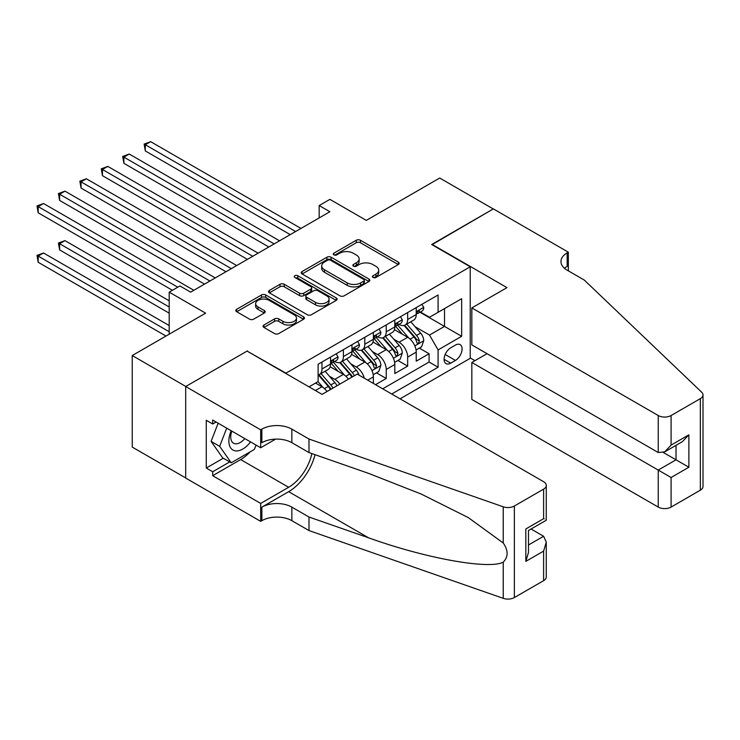 <?xml version="1.0" encoding="UTF-8"?>
<svg xmlns="http://www.w3.org/2000/svg" width="740" height="740" viewBox="0 0 740 740"><rect width="100%" height="100%" fill="white"/><g stroke="black" fill="none" stroke-linecap="round" stroke-linejoin="round"><path stroke-width="1.11" d="M373.016 277.454A2.081 1.203 0 0 0 375.957 277.454L398.305 264.559A2.979 1.721 0 0 0 399.175 263.338A2.979 1.721 0 0 0 398.305 262.127L360.445 240.269A2.979 1.721 0 0 0 356.245 240.269L333.897 253.173A2.081 1.203 0 0 0 333.287 254.024A2.081 1.203 0 0 0 333.897 254.875A2.081 1.203 0 0 0 336.839 254.875L339.734 253.2A9.518 5.495 0 0 1 353.193 253.2L356.347 255.023A9.518 5.495 0 0 1 359.131 258.907A9.518 5.495 0 0 1 356.347 262.793L353.452 264.467A2.081 1.203 0 0 0 352.841 265.318A2.081 1.203 0 0 0 353.452 266.169A2.081 1.203 0 0 0 356.403 266.169L359.289 264.495A9.518 5.495 0 0 1 372.747 264.495L375.901 266.317A9.518 5.495 0 0 1 378.695 270.202A9.518 5.495 0 0 1 375.901 274.087L373.016 275.761A2.081 1.203 0 0 0 372.405 276.612A2.081 1.203 0 0 0 373.016 277.454L373.016 275.761M263.921 325.026A2.979 1.721 0 0 0 263.042 326.238A2.979 1.721 0 0 0 263.921 327.45L274.54 333.583A2.979 1.721 0 0 0 278.739 333.583L303.557 319.255A2.979 1.721 0 0 0 304.427 318.043A2.979 1.721 0 0 0 303.557 316.831L265.706 294.973A2.979 1.721 0 0 0 261.498 294.973L236.68 309.302A2.979 1.721 0 0 0 235.81 310.513A2.979 1.721 0 0 0 236.68 311.725L249.51 319.134A2.979 1.721 0 0 0 253.718 319.134L264.337 313.002A2.979 1.721 0 0 0 265.207 311.79A2.979 1.721 0 0 0 264.337 310.578L257.973 306.906A7.955 4.597 0 0 1 255.642 303.65A7.955 4.597 0 0 1 260.554 299.413A7.955 4.597 0 0 1 269.231 300.403L294.15 314.796A7.955 4.597 0 0 1 296.481 318.043A7.955 4.597 0 0 1 291.569 322.289A7.955 4.597 0 0 1 282.902 321.289L278.739 318.894A2.979 1.721 0 0 0 274.54 318.894L263.921 325.026L263.921 327.45M247.4 351.269L285.964 373.164L470.224 266.779L431.661 244.514L493.256 208.958L439.699 178.026L366.309 220.4L329.892 199.365L319.171 205.554L329.892 211.733L190.624 292.143L179.913 285.954L169.192 292.143L169.192 334.203M247.4 350.899L185.805 386.465L132.238 355.542L205.618 313.168L169.192 292.143M339.947 295.824A2.979 1.721 0 0 0 344.146 295.824L368.964 281.496A2.979 1.721 0 0 0 369.834 280.284A2.979 1.721 0 0 0 368.964 279.063L331.113 257.215A2.979 1.721 0 0 0 326.904 257.215L302.087 271.534A2.979 1.721 0 0 0 301.217 272.755A2.979 1.721 0 0 0 302.087 273.966L339.947 295.824M295.667 277.907A2.081 1.203 0 0 1 297.776 278.203L297.776 275.724L336.265 297.943A2.979 1.721 0 0 1 337.135 299.164A2.979 1.721 0 0 1 336.265 300.375L311.447 314.704A2.979 1.721 0 0 1 307.239 314.704L269.388 292.846L280.007 286.759L280.007 284.289L269.388 290.422A2.979 1.721 0 0 0 268.518 291.634A2.979 1.721 0 0 0 269.388 292.846L269.388 290.422M280.007 286.759A2.979 1.721 0 0 1 284.216 286.759L284.216 284.289A2.979 1.721 0 0 0 280.007 284.289M284.216 284.289L299.561 293.151A2.979 1.721 0 0 0 303.77 293.151L310.818 289.081A2.979 1.721 0 0 0 311.688 287.869A2.979 1.721 0 0 0 310.818 286.657L294.835 277.426A2.081 1.203 0 0 1 294.224 276.575A2.081 1.203 0 0 1 295.51 275.465A2.081 1.203 0 0 1 297.776 275.724M185.694 477.938L132.238 447.08L132.238 355.542M375.522 384.671L386.234 378.482L376.493 372.858M372.285 351.509L377.668 354.608A12.117 6.993 60 0 1 386.234 369.454L394.809 364.506L394.809 373.534L407.666 366.115L407.666 357.087A12.117 6.993 -120 0 0 399.091 342.241L393.717 339.133M397.917 360.491L407.666 366.115M326.978 391.543A12.117 6.993 -120 0 0 321.965 386.77L315.536 383.061M348.401 379.176A12.117 6.993 -120 0 0 343.388 374.403L330.132 366.753M339.836 384.125A12.117 6.993 60 0 0 334.813 379.352L329.439 376.244M373.386 383.431L373.386 376.873A12.117 6.993 -120 0 0 364.811 362.036L351.565 354.386M364.311 378.196A12.117 6.993 60 0 0 356.245 366.985L350.862 363.877M394.809 364.506A12.117 6.993 -120 0 0 386.234 349.659L372.988 342.01M455.442 345.09L450.725 347.809A9.389 5.421 120 0 0 444.592 356.088A9.389 5.421 120 0 0 446.035 363.608A9.389 5.421 120 0 0 450.725 363.146L455.442 360.426A9.389 5.421 120 0 0 461.575 352.147A9.389 5.421 120 0 0 460.141 344.618A9.389 5.421 120 0 0 455.442 345.09M400.062 398.832L470.224 358.327L470.224 266.779M391.7 394.013L438.089 367.225L438.089 349.909L429.514 335.063L415.14 326.766M308.996 386.835L318.108 381.581L318.108 364.256L438.089 294.983L438.089 312.308L461.658 298.701L461.658 336.302L438.089 349.909M334.702 361.471L334.813 361.536A12.117 6.993 60 0 0 340.872 362.138L349.447 357.189A12.117 6.993 -120 0 0 351.953 351.639L351.953 344.711M356.134 349.104L356.245 349.169A12.117 6.993 60 0 0 362.304 349.77L370.87 344.822A12.117 6.993 -120 0 0 373.386 339.272L373.386 332.343M377.557 336.737L377.668 336.802A12.117 6.993 60 0 0 383.727 337.394L392.302 332.454A12.117 6.993 -120 0 0 394.809 326.904L394.809 319.976M382.7 388.815L429.089 362.036L429.089 353.748L416.232 361.166L416.232 352.138A12.117 6.993 -120 0 0 407.666 337.292L394.411 329.642M398.98 324.361L399.091 324.425A12.117 6.993 -120 0 0 405.15 325.026A12.117 6.993 -120 0 0 407.666 319.476L407.666 312.548M405.15 325.026L413.725 320.078A12.117 6.993 -120 0 0 416.232 314.528L416.232 307.609M321.965 362.036L321.965 368.964A12.117 6.993 60 0 1 319.449 374.505A12.117 6.993 60 0 1 318.108 374.995M319.449 374.505L328.024 369.556A12.117 6.993 -120 0 0 330.53 364.015L330.53 357.087M343.388 349.659L343.388 356.588A12.117 6.993 60 0 1 340.872 362.138M364.811 337.292L364.811 344.22A12.117 6.993 60 0 1 362.304 349.77M386.234 324.925L386.234 331.853A12.117 6.993 60 0 1 383.727 337.394M386.234 369.454L386.234 378.482M429.514 335.063L444.518 326.405L444.518 308.599L461.658 298.701M419.978 312.243L461.658 336.302M420.403 311.993L429.514 317.257L438.089 312.308M319.171 205.554L319.171 217.921M419.339 348.115L429.089 353.748M429.089 362.036L438.089 367.225M373.848 277.75L375.901 276.566A9.518 5.495 0 0 0 378.695 272.681L378.695 270.202M359.131 258.907L359.131 261.387A9.518 5.495 0 0 1 356.347 265.272L354.284 266.456M398.268 264.578L360.445 242.748A2.979 1.721 0 0 0 356.245 242.748L334.73 255.171M368.927 281.514L331.113 259.685A2.979 1.721 0 0 0 326.904 259.685L302.124 273.985L302.087 271.534M363.71 281.126A2.081 1.203 0 0 0 364.321 280.284A2.081 1.203 0 0 0 363.71 279.433L330.484 260.249A2.081 1.203 0 0 0 327.533 260.249L324.49 262.006A9.518 5.495 0 0 0 321.697 265.891A9.518 5.495 0 0 0 324.49 269.776L347.199 282.893A9.518 5.495 0 0 0 360.657 282.893L363.71 281.126L363.71 283.605A2.081 1.203 0 0 0 364.321 282.754L364.321 280.284M321.697 265.891L321.697 268.37A9.518 5.495 0 0 0 324.49 272.255L324.49 269.776M363.71 283.605L360.657 285.363A9.518 5.495 0 0 1 347.199 285.363L324.49 272.255M284.216 286.759L299.561 295.621A2.979 1.721 0 0 0 303.77 295.621L310.818 291.56A2.979 1.721 0 0 0 311.688 290.339L311.688 287.869M297.776 278.203L336.219 300.394M315.499 302.346A7.955 4.597 0 0 0 324.166 303.345A7.955 4.597 0 0 0 329.078 299.099A7.955 4.597 0 0 0 326.747 295.852L317.969 290.783A2.979 1.721 0 0 0 313.76 290.783L306.712 294.853A2.979 1.721 0 0 0 305.842 296.065A2.979 1.721 0 0 0 306.712 297.276L315.499 302.346L315.499 304.825A7.955 4.597 0 0 0 324.166 305.814A7.955 4.597 0 0 0 329.078 301.578L329.078 299.099M305.842 296.065L305.842 298.535A2.979 1.721 0 0 0 306.712 299.756L306.712 297.276M315.499 304.825L306.712 299.756M296.481 318.043L296.481 320.512A7.955 4.597 0 0 1 291.569 324.758A7.955 4.597 0 0 1 282.902 323.769L278.739 321.364A2.979 1.721 0 0 0 274.54 321.364L263.958 327.478M255.642 303.65L255.642 306.129A7.955 4.597 0 0 0 257.973 309.375L257.973 306.906M264.337 310.578L264.337 313.002L257.973 309.375M303.557 316.831L303.557 319.255L265.706 297.443A2.979 1.721 0 0 0 261.498 297.443L236.726 311.753M416.056 350.011L421.587 346.82L423.733 340.631A8.029 4.634 -120 0 0 420.607 333.093L410.811 321.761M408.85 338.078L397.667 325.119M402.486 334.304L395.993 326.784A19.24 11.109 -120 0 0 395.401 326.118M145.308 200.42L247.4 259.361L102.453 175.676L102.453 169.497L107.809 166.398L258.112 253.173M404.059 325.461L413.965 336.931A8.029 4.634 60 0 1 416.824 342.463L417.406 343.416L418.498 343.258L419.395 340.974A8.029 4.634 -120 0 0 416.537 335.442L406.741 324.111M404.641 325.276L415.279 337.597A4.088 2.359 60 0 1 416.315 339.197L419.395 340.974M421.911 304.325L423.733 307.479A8.029 4.634 60 0 1 422.068 311.031L417.998 313.381A8.029 4.634 -120 0 0 419.395 311.531L419.229 310.818M295.611 231.528L145.308 144.753L150.664 141.664L300.967 228.438M416.5 313.76L416.537 313.76A8.029 4.634 -120 0 0 417.998 313.381M418.359 310.939L419.395 311.531C418.896 310.328 418.035 310.818 416.824 313.02A8.029 4.634 60 0 1 416.232 314.158M290.246 234.626L145.308 150.942L145.308 144.753L144.124 144.078L150.664 141.664M145.308 150.942L144.124 144.078M231.204 430.736A19.693 11.368 120 0 0 235.829 450.919A19.693 11.368 120 0 0 250.518 441.891M231.87 431.124A13.487 7.788 120 0 0 233.516 443.186A13.487 7.788 120 0 0 235.487 443.796A13.487 7.788 120 0 0 244.792 438.579M256.049 445.082L254.357 449.43L231.232 462.787L222.657 457.838L211.094 441.382L218.143 423.197M231.232 462.787L219.66 446.331L226.718 428.146M211.094 441.382L219.66 446.331M487.049 353.683L471.833 362.471L471.833 399.452L658.239 507.076L658.239 470.085L676.018 459.818L676.018 445.323M471.833 362.471L671.087 477.504L671.087 507.076L700.336 490.185L700.336 398.647A9.093 5.245 0 0 0 703 394.938A9.093 5.245 0 0 0 701.687 392.219L584.313 280.081L567.173 270.183A21.21 12.247 180 0 1 560.966 261.525A21.21 12.247 180 0 1 567.173 252.867L568.357 252.183L493.367 208.893L431.984 244.7M431.984 244.329L506.974 287.629L471.833 307.914L658.239 415.529A9.093 5.245 0 0 0 671.087 415.529L700.336 398.647M568.357 252.183L568.357 270.128L567.71 270.498M470.224 357.947L474.941 360.676M471.833 307.914L471.833 344.905L658.239 452.519L658.239 415.529M703 394.938L703 486.476A9.093 5.245 180 0 1 700.336 490.185M671.087 507.076A9.093 5.245 180 0 1 658.239 507.076M564.5 268.296A21.21 12.247 180 0 1 567.173 266.409L567.173 252.867M663.382 452.519L688.875 467.236L671.087 477.504M671.087 415.529L671.087 445.101L664.668 451.881L658.239 452.519M671.087 445.101L688.875 434.833L682.447 441.614L664.668 451.881M357.207 374.089L543.613 481.712A9.093 5.245 -0 0 1 546.268 485.421A9.093 5.245 -0 0 1 543.613 489.131L514.365 506.021L514.365 597.559A9.093 5.245 180 0 1 503.237 598.336L308.996 530.571L291.856 520.683A21.21 12.247 -0 0 0 261.858 520.683L260.683 521.358L185.694 478.068L185.694 386.521L247.077 351.084L322.067 394.383L357.207 374.089M308.996 530.571L308.996 517.029L368.557 537.804C425.482 558.33 489.075 569.818 503.237 562.141C508.389 556.859 508.389 550.477 503.237 542.994L468.291 517.593L421.273 494.089L368.557 473.36L308.996 452.584L291.856 442.687A21.21 12.247 -0 0 0 261.858 442.687L261.858 429.135L260.683 429.82L185.694 386.521M308.996 452.584L308.996 439.033L291.856 429.135A21.21 12.247 -0 0 0 261.858 429.135M368.557 537.804L288.646 491.674L261.858 507.131A21.21 12.247 -0 0 1 291.856 507.131L308.996 517.029M543.613 580.669L543.613 551.106L546.268 542.152L546.268 576.96A9.093 5.245 180 0 1 543.613 580.669L514.365 597.559M503.237 542.994L503.237 506.798L308.996 439.033M250.102 451.89A34.086 19.684 -60 0 1 240.648 459.568L212.695 475.709L212.695 471.759L229.724 461.917M216.117 422.031L212.695 424.002L206.266 420.292L206.266 468.041L212.695 471.759M212.695 424.002L212.695 420.052L260.683 447.756L260.683 429.82M260.683 521.358L260.683 503.422L288.646 487.281A34.086 19.684 120 0 0 311.845 453.574M212.695 475.709L260.683 503.422M531.061 529.017L543.613 536.26L546.268 542.152M288.646 491.674A39.47 22.783 120 0 0 315.036 454.684M275.65 439.116L260.683 447.756M503.237 506.798A9.093 5.245 -0 0 0 514.365 506.021M206.266 468.041L223.304 458.208M543.613 551.106L525.826 561.373L528.49 552.419L528.49 530.506L546.268 520.238L546.268 485.421M525.826 561.373L525.826 528.961C529.294 530.969 529.294 530.969 525.826 528.961L543.613 518.694C547.073 520.701 547.073 520.701 543.613 518.703L543.613 489.131M394.624 362.387L400.164 359.187L402.31 352.999A8.029 4.634 -120 0 0 399.184 345.46L389.388 334.129M387.427 350.446L376.244 337.496M381.063 346.671L374.57 339.161A19.24 11.109 -120 0 0 373.968 338.485M123.885 212.787L225.978 271.728L81.03 188.053L81.03 181.864L86.386 178.775L236.689 265.549M382.636 337.838L392.533 349.299A8.029 4.634 60 0 1 395.401 354.83L395.983 355.783L397.065 355.625L397.972 353.341A8.029 4.634 -120 0 0 395.105 347.809L385.318 336.478M383.218 337.644L393.856 349.964A4.088 2.359 60 0 1 394.892 351.565L397.972 353.341M373.2 374.755L378.741 371.554L380.878 365.375A8.029 4.634 -120 0 0 377.752 357.836L367.965 346.496M366.004 362.813L354.812 349.863M359.64 359.048L353.147 351.528A19.24 11.109 -120 0 0 352.545 350.853M102.453 225.163L204.545 284.104L59.607 200.42L59.607 194.232L64.963 191.142L215.257 277.916M361.213 350.205L371.11 361.666A8.029 4.634 60 0 1 373.978 367.197L374.56 368.15L375.643 368.002L376.549 365.717A8.029 4.634 -120 0 0 373.682 360.186L363.895 348.845M361.795 350.02L372.433 362.332A4.088 2.359 60 0 1 373.46 363.932L376.549 365.717M359.039 375.152A8.029 4.634 -120 0 0 356.329 370.204L346.542 358.872M344.581 375.189L333.389 362.23M338.208 371.415L331.714 363.895A19.24 11.109 -120 0 0 331.122 363.229M81.03 237.531L172.411 290.284L38.175 212.787L38.175 206.608L43.531 203.509L193.834 290.284M354.312 375.763A8.029 4.634 -120 0 0 352.259 372.553L342.472 361.222M340.363 362.387L351.01 374.708A4.088 2.359 60 0 1 352.036 376.309L352.703 376.688M339.78 362.572L349.687 374.042A8.029 4.634 60 0 1 351.74 377.252M336.959 385.781A8.029 4.634 -120 0 0 334.906 382.571L325.11 371.24M323.149 387.557L318.024 381.618M316.785 383.782L315.952 382.821M169.192 300.801L64.963 240.62L59.607 243.71L59.607 249.898L169.192 313.168M332.889 388.13A8.029 4.634 -120 0 0 330.836 384.92L321.04 373.589M318.94 374.755L329.578 387.075A4.088 2.359 60 0 1 330.614 388.676L331.279 389.064M318.357 374.94L328.264 386.41A8.029 4.634 60 0 1 330.318 389.619M59.607 249.898L58.423 243.035L169.192 306.989M58.423 243.035L64.963 240.62M400.488 316.692L402.31 319.846A8.029 4.634 60 0 1 400.645 323.399L396.575 325.757A8.029 4.634 -120 0 0 397.972 323.907L397.805 323.195M274.179 243.895L123.885 157.121L129.241 154.031L279.535 240.805M395.077 326.127L395.105 326.127A8.029 4.634 -120 0 0 396.575 325.757M396.936 323.306L397.972 323.907C397.463 322.696 396.612 323.186 395.401 325.387A8.029 4.634 60 0 1 394.809 326.534M268.824 246.993L123.885 163.309L123.885 157.121L122.701 156.445L129.241 154.031M123.885 163.309L122.701 156.445M379.056 329.069L380.878 332.223A8.029 4.634 60 0 1 379.222 335.775L375.143 338.125A8.029 4.634 -120 0 0 376.549 336.275L376.373 335.562M252.756 256.271L101.278 168.812L107.809 166.398M373.654 338.504L373.682 338.504A8.029 4.634 -120 0 0 375.143 338.125M375.513 335.673L376.549 336.275C376.04 335.063 375.18 335.562 373.978 337.755A8.029 4.634 60 0 1 373.386 338.901M102.453 175.676L101.278 168.812M357.633 341.436L359.455 344.59A8.029 4.634 60 0 1 357.79 348.142L353.72 350.492A8.029 4.634 -120 0 0 355.117 348.642L354.95 347.93M231.333 268.639L79.855 181.18L86.386 178.775M352.221 350.871L352.259 350.871A8.029 4.634 -120 0 0 353.72 350.492M354.081 348.05L355.117 348.642C354.617 347.43 353.757 347.93 352.545 350.131A8.029 4.634 60 0 1 351.953 351.269M81.03 188.053L79.855 181.18M336.21 353.803L338.032 356.957A8.029 4.634 60 0 1 336.367 360.51L332.297 362.859A8.029 4.634 -120 0 0 333.694 361.018L333.527 360.306M209.901 281.006L58.423 193.556L64.963 191.142M330.799 363.238L330.836 363.238A8.029 4.634 -120 0 0 332.297 362.859M332.658 360.417L333.694 361.018C333.185 359.807 332.334 360.297 331.122 362.498A8.029 4.634 60 0 1 330.53 363.645M59.607 200.42L58.423 193.556M169.192 325.545L43.531 252.988L38.175 256.086L38.175 262.265L165.982 336.053M38.175 262.265L37 255.402L169.192 331.724M37 255.402L43.531 252.988M177.767 287.194L37 205.924L43.531 203.509M38.175 212.787L37 205.924M315.425 390.544L321.965 386.77M334.813 379.352L343.388 374.403M356.245 366.985L364.811 362.036M377.668 354.608L386.234 349.659M399.091 342.241L407.666 337.292M407.666 319.476L416.232 314.528M321.965 368.964L330.53 364.015M343.388 356.588L351.953 351.639M364.811 344.22L373.386 339.272M386.234 331.853L394.809 326.904M407.666 357.087L416.232 352.138M367.706 380.157L373.386 376.873M445.166 354.497L455.442 360.426M444.083 359.316L450.725 363.146M375.901 276.566L375.901 274.087M353.452 266.169L353.452 264.467M356.347 265.272L356.347 262.793M333.897 254.875L333.897 253.173M356.245 242.748L356.245 240.269M360.445 242.748L360.445 240.269M398.305 264.559L398.305 262.127M326.904 259.685L326.904 257.215M331.113 259.685L331.113 257.215M368.964 281.496L368.964 279.063M347.199 285.363L347.199 282.893M360.657 285.363L360.657 282.893M299.561 295.621L299.561 293.151M303.77 295.621L303.77 293.151M310.818 291.56L310.818 289.081M336.265 300.375L336.265 297.943M274.54 321.364L274.54 318.894M278.739 321.364L278.739 318.894M282.902 323.769L282.902 321.289M236.68 311.725L236.68 309.302M261.498 297.443L261.498 294.973M265.706 297.443L265.706 294.973M414.825 345.894L423.678 340.789M416.537 335.442L420.607 333.093M410.136 339.142L413.965 336.931M423.678 307.387L416.232 311.688M688.875 434.833L688.875 467.236M291.856 442.687L291.856 429.135M291.856 507.131L291.856 520.683M503.237 598.336L503.237 562.141M261.858 507.131L261.858 520.683M240.648 459.568L288.646 487.281M528.49 544.991L543.613 536.26M393.403 358.271L402.255 353.156M395.105 347.809L399.184 345.46M388.704 351.509L392.533 349.299M371.98 370.638L380.832 365.523M373.682 360.186L377.752 357.836M367.281 363.877L371.11 361.666M352.259 372.553L356.329 370.204M345.858 376.253L349.687 374.042M330.836 384.92L334.906 382.571M324.435 388.62L328.264 386.41M402.255 319.754L394.809 324.055M380.832 332.131L373.386 336.423M359.4 344.498L351.953 348.799M337.976 356.865L330.53 361.166"/></g></svg>
